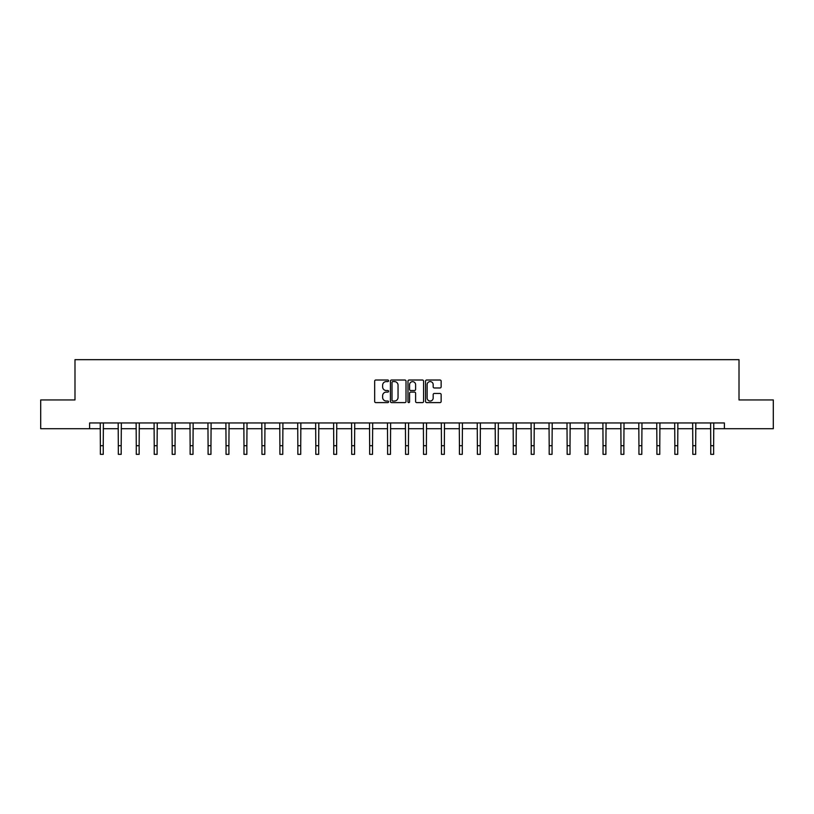 <?xml version="1.0" encoding="UTF-8"?>
<svg xmlns="http://www.w3.org/2000/svg" width="814" height="814" viewBox="0 0 814 814"><rect width="100%" height="100%" fill="white"/><g stroke="black" fill="none" stroke-linecap="round" stroke-linejoin="round"><path stroke-width="1.22" d="M388.583 380.799A0.794 0.794 0 0 0 387.8 380.016L375.793 380.016A1.129 1.129 0 0 0 374.664 381.145L374.664 401.475A1.129 1.129 0 0 0 375.793 402.604L387.8 402.604A0.794 0.794 0 0 0 388.583 401.811A0.794 0.794 0 0 0 387.8 401.027L386.243 401.027A3.612 3.612 0 0 1 382.631 397.405L382.631 395.716A3.612 3.612 0 0 1 386.243 392.104L387.8 392.104A0.794 0.794 0 0 0 388.583 391.31A0.794 0.794 0 0 0 387.8 390.517L386.243 390.517A3.612 3.612 0 0 1 382.631 386.904L382.631 385.205A3.612 3.612 0 0 1 386.243 381.593L387.8 381.593A0.794 0.794 0 0 0 388.583 380.799M440.008 387.973A1.129 1.129 0 0 0 441.137 386.843L441.137 381.145A1.129 1.129 0 0 0 440.008 380.016L426.678 380.016A1.129 1.129 0 0 0 425.549 381.145L425.549 401.475A1.129 1.129 0 0 0 426.678 402.604L440.008 402.604A1.129 1.129 0 0 0 441.137 401.475L441.137 394.587A1.129 1.129 0 0 0 440.008 393.457L434.31 393.457A1.129 1.129 0 0 0 433.18 394.587L433.18 398.005A3.022 3.022 0 0 1 430.158 401.027A3.022 3.022 0 0 1 427.136 398.005L427.136 384.615A3.022 3.022 0 0 1 430.158 381.593A3.022 3.022 0 0 1 433.18 384.615L433.18 386.843A1.129 1.129 0 0 0 434.31 387.973L440.008 387.973M89.611 428.713L40.7 428.713L40.7 399.939L74.99 399.939L74.99 359.666L739.01 359.666L739.01 399.939L773.3 399.939L773.3 428.713L724.389 428.713L724.389 422.954L89.611 422.954L89.611 428.713L100.366 428.713M406.013 381.145A1.129 1.129 0 0 0 404.884 380.016L391.554 380.016A1.129 1.129 0 0 0 390.425 381.145L390.425 401.475A1.129 1.129 0 0 0 391.554 402.604L404.884 402.604A1.129 1.129 0 0 0 406.013 401.475L406.013 381.145M409.116 380.016L422.446 380.016A1.129 1.129 0 0 1 423.575 381.145L423.575 401.475A1.129 1.129 0 0 1 422.446 402.604L416.748 402.604A1.129 1.129 0 0 1 415.608 401.475L415.608 393.233A1.129 1.129 0 0 0 414.479 392.104L410.704 392.104A1.129 1.129 0 0 0 409.574 393.233L409.574 401.811A0.794 0.794 0 0 1 408.781 402.604A0.794 0.794 0 0 1 407.987 401.811L407.987 381.145A1.129 1.129 0 0 1 409.116 380.016M103.246 428.713L118.325 428.713M121.194 428.713L136.274 428.713M139.153 428.713L154.222 428.713M157.102 428.713L172.181 428.713M175.061 428.713L190.13 428.713M193.01 428.713L208.089 428.713M210.958 428.713L226.038 428.713M228.917 428.713L243.986 428.713M246.866 428.713L261.945 428.713M264.815 428.713L279.894 428.713M282.773 428.713L297.843 428.713M300.722 428.713L315.801 428.713M318.681 428.713L333.75 428.713M336.63 428.713L351.709 428.713M354.578 428.713L369.658 428.713M372.537 428.713L387.606 428.713M390.486 428.713L405.565 428.713M408.435 428.713L423.514 428.713M426.394 428.713L441.463 428.713M444.342 428.713L459.422 428.713M462.291 428.713L477.37 428.713M480.25 428.713L495.319 428.713M498.199 428.713L513.278 428.713M516.157 428.713L531.227 428.713M534.106 428.713L549.185 428.713M552.055 428.713L567.134 428.713M570.014 428.713L585.083 428.713M587.962 428.713L603.042 428.713M605.911 428.713L620.99 428.713M623.87 428.713L638.939 428.713M641.819 428.713L656.898 428.713M659.778 428.713L674.847 428.713M677.726 428.713L692.806 428.713M695.675 428.713L710.754 428.713M713.634 428.713L724.389 428.713M392.796 381.593A0.794 0.794 0 0 0 392.002 382.387L392.002 400.234A0.794 0.794 0 0 0 392.796 401.027L394.434 401.027A3.612 3.612 0 0 0 398.046 397.405L398.046 385.205A3.612 3.612 0 0 0 394.434 381.593L392.796 381.593M415.608 384.676A3.022 3.022 0 0 0 412.596 381.654A3.022 3.022 0 0 0 409.574 384.676L409.574 389.387A1.129 1.129 0 0 0 410.704 390.517L414.479 390.517A1.129 1.129 0 0 0 415.608 389.387L415.608 384.676M100.224 422.954L100.366 445.706L103.246 445.706L103.388 422.954M100.366 445.706L100.366 454.334L103.246 454.334L103.246 445.706M118.172 422.954L118.325 445.706L121.194 445.706L121.347 422.954M118.325 445.706L118.325 454.334L121.194 454.334L121.194 445.706M136.131 422.954L136.274 445.706L139.153 445.706L139.296 422.954M136.274 445.706L136.274 454.334L139.153 454.334L139.153 445.706M154.08 422.954L154.222 445.706L157.102 445.706L157.244 422.954M154.222 445.706L154.222 454.334L157.102 454.334L157.102 445.706M172.029 422.954L172.181 445.706L175.061 445.706L175.203 422.954M172.181 445.706L172.181 454.334L175.061 454.334L175.061 445.706M189.988 422.954L190.13 445.706L193.01 445.706L193.152 422.954M190.13 445.706L190.13 454.334L193.01 454.334L193.01 445.706M207.936 422.954L208.089 445.706L210.958 445.706L211.111 422.954M208.089 445.706L208.089 454.334L210.958 454.334L210.958 445.706M225.895 422.954L226.038 445.706L228.917 445.706L229.06 422.954M226.038 445.706L226.038 454.334L228.917 454.334L228.917 445.706M243.844 422.954L243.986 445.706L246.866 445.706L247.008 422.954M243.986 445.706L243.986 454.334L246.866 454.334L246.866 445.706M261.793 422.954L261.945 445.706L264.815 445.706L264.967 422.954M261.945 445.706L261.945 454.334L264.815 454.334L264.815 445.706M279.751 422.954L279.894 445.706L282.773 445.706L282.916 422.954M279.894 445.706L279.894 454.334L282.773 454.334L282.773 445.706M297.7 422.954L297.843 445.706L300.722 445.706L300.865 422.954M297.843 445.706L297.843 454.334L300.722 454.334L300.722 445.706M315.649 422.954L315.801 445.706L318.681 445.706L318.823 422.954M315.801 445.706L315.801 454.334L318.681 454.334L318.681 445.706M333.608 422.954L333.75 445.706L336.63 445.706L336.772 422.954M333.75 445.706L333.75 454.334L336.63 454.334L336.63 445.706M351.556 422.954L351.709 445.706L354.578 445.706L354.731 422.954M351.709 445.706L351.709 454.334L354.578 454.334L354.578 445.706M369.515 422.954L369.658 445.706L372.537 445.706L372.68 422.954M369.658 445.706L369.658 454.334L372.537 454.334L372.537 445.706M387.464 422.954L387.606 445.706L390.486 445.706L390.628 422.954M387.606 445.706L387.606 454.334L390.486 454.334L390.486 445.706M405.413 422.954L405.565 445.706L408.435 445.706L408.587 422.954M405.565 445.706L405.565 454.334L408.435 454.334L408.435 445.706M423.372 422.954L423.514 445.706L426.394 445.706L426.536 422.954M423.514 445.706L423.514 454.334L426.394 454.334L426.394 445.706M441.32 422.954L441.463 445.706L444.342 445.706L444.485 422.954M441.463 445.706L441.463 454.334L444.342 454.334L444.342 445.706M459.269 422.954L459.422 445.706L462.291 445.706L462.444 422.954M459.422 445.706L459.422 454.334L462.291 454.334L462.291 445.706M477.228 422.954L477.37 445.706L480.25 445.706L480.392 422.954M477.37 445.706L477.37 454.334L480.25 454.334L480.25 445.706M495.177 422.954L495.319 445.706L498.199 445.706L498.351 422.954M495.319 445.706L495.319 454.334L498.199 454.334L498.199 445.706M513.135 422.954L513.278 445.706L516.157 445.706L516.3 422.954M513.278 445.706L513.278 454.334L516.157 454.334L516.157 445.706M531.084 422.954L531.227 445.706L534.106 445.706L534.249 422.954M531.227 445.706L531.227 454.334L534.106 454.334L534.106 445.706M549.033 422.954L549.185 445.706L552.055 445.706L552.207 422.954M549.185 445.706L549.185 454.334L552.055 454.334L552.055 445.706M566.992 422.954L567.134 445.706L570.014 445.706L570.156 422.954M567.134 445.706L567.134 454.334L570.014 454.334L570.014 445.706M584.94 422.954L585.083 445.706L587.962 445.706L588.105 422.954M585.083 445.706L585.083 454.334L587.962 454.334L587.962 445.706M602.889 422.954L603.042 445.706L605.911 445.706L606.064 422.954M603.042 445.706L603.042 454.334L605.911 454.334L605.911 445.706M620.848 422.954L620.99 445.706L623.87 445.706L624.012 422.954M620.99 445.706L620.99 454.334L623.87 454.334L623.87 445.706M638.797 422.954L638.939 445.706L641.819 445.706L641.971 422.954M638.939 445.706L638.939 454.334L641.819 454.334L641.819 445.706M656.756 422.954L656.898 445.706L659.778 445.706L659.92 422.954M656.898 445.706L656.898 454.334L659.778 454.334L659.778 445.706M674.704 422.954L674.847 445.706L677.726 445.706L677.869 422.954M674.847 445.706L674.847 454.334L677.726 454.334L677.726 445.706M692.653 422.954L692.806 445.706L695.675 445.706L695.828 422.954M692.806 445.706L692.806 454.334L695.675 454.334L695.675 445.706M710.612 422.954L710.754 445.706L713.634 445.706L713.776 422.954M710.754 445.706L710.754 454.334L713.634 454.334L713.634 445.706"/></g></svg>
